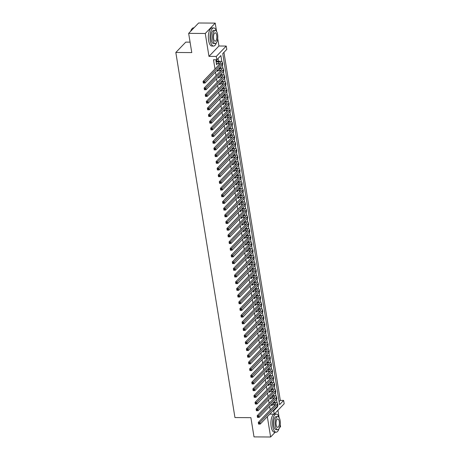 <?xml version="1.0" encoding="UTF-8"?>
<svg xmlns="http://www.w3.org/2000/svg" width="460" height="460" viewBox="0 0 460 460"><rect width="100%" height="100%" fill="white"/><g stroke="black" fill="none" stroke-linecap="round" stroke-linejoin="round"><path stroke-width="0.69" d="M279.116 401.66L280.312 400.418L283.636 400.441L284.176 403.782L274.223 414.149L273.677 410.803L277.714 406.605L277.61 405.967M279.559 427.697L280.577 426.633L280.249 424.603M279.116 417.594L277.932 410.285M190.078 42.147L185.777 42.113L175.823 52.48L234.951 417.559L250.895 417.663L254.012 436.891L270.624 437L275.235 432.193M175.823 52.48L191.768 52.589L188.657 33.367L198.611 23L215.222 23.109L205.263 33.476L208.972 56.379L216.28 56.43L226.239 46.063L226.78 49.404L222.743 53.607L279.599 404.645L283.636 400.441M208.972 56.379L218.931 46.011L217.706 38.468M216.574 31.458L215.222 23.109M218.931 46.011L226.239 46.063M280.312 400.418L223.939 52.359M188.657 33.367L205.263 33.476M271.607 404.409L271.82 405.743L272.418 404.576M270.52 397.722L270.739 399.056L271.337 397.894M269.439 391.034L269.658 392.368L270.25 391.207M268.358 384.353L268.571 385.681L269.169 384.52M267.272 377.666L267.49 379L268.088 377.832M266.19 370.978L266.409 372.312L267.001 371.145M265.109 364.291L265.322 365.625L265.92 364.458M264.023 357.604L264.241 358.938L264.839 357.771M262.942 350.917L263.154 352.251L263.752 351.089M261.861 344.235L262.073 345.563L262.671 344.402M260.774 337.548L260.992 338.882L261.59 337.715M259.693 330.861L259.906 332.195L260.504 331.027M258.612 324.173L258.825 325.507L259.423 324.34M257.525 317.486L257.744 318.82L258.342 317.653M256.444 310.799L256.657 312.133L257.255 310.971M255.363 304.112L255.576 305.446L256.174 304.284M254.276 297.43L254.495 298.759L255.093 297.597M253.195 290.743L253.408 292.077L254.006 290.91M252.114 284.056L252.327 285.39L252.925 284.222M251.028 277.368L251.246 278.702L251.844 277.535M249.947 270.681L250.159 272.015L250.757 270.848M248.866 263.994L249.078 265.328L249.677 264.166M247.779 257.312L247.997 258.641L248.595 257.479M246.698 250.625L246.911 251.959L247.509 250.792M245.611 243.938L245.83 245.272L246.428 244.105M244.53 237.251L244.749 238.585L245.347 237.417M243.449 230.564L243.662 231.897L244.26 230.73M242.362 223.876L242.581 225.21L243.179 224.049M241.281 217.189L241.5 218.523L242.098 217.361M240.2 210.507L240.413 211.836L241.011 210.674M239.114 203.82L239.332 205.154L239.93 203.987M238.033 197.133L238.251 198.467L238.849 197.3M236.952 190.446L237.164 191.78L237.762 190.612M235.865 183.758L236.083 185.092L236.681 183.925M234.784 177.071L235.002 178.405L235.6 177.244M233.703 170.384L233.916 171.718L234.514 170.556M232.616 163.702L232.835 165.036L233.433 163.869M231.535 157.015L231.754 158.349L232.352 157.182M230.454 150.328L230.667 151.662L231.265 150.495M229.367 143.641L229.586 144.975L230.184 143.807M228.286 136.953L228.505 138.287L229.103 137.126M227.205 130.266L227.418 131.6L228.016 130.439M226.119 123.585L226.337 124.913L226.935 123.751M225.038 116.897L225.256 118.231L225.848 117.064M223.957 110.21L224.169 111.544L224.767 110.377M222.87 103.523L223.088 104.857L223.686 103.69M221.789 96.836L222.007 98.17L222.6 97.002M220.708 90.148L220.921 91.482L221.519 90.321M219.621 83.461L219.84 84.795L220.438 83.634M218.54 76.78L218.759 78.114L219.351 76.946M217.459 70.093L217.672 71.426L218.27 70.259M221.864 61.743L220.863 55.568L216.827 59.771L213.503 59.748L214.992 68.96M215.504 72.122L216.079 75.647M216.591 78.809L217.16 82.334M217.672 85.497L218.241 89.021M218.753 92.184L219.328 95.709M219.84 98.865L220.409 102.396M220.921 105.553L221.49 109.077M222.002 112.24L222.577 115.765M223.088 118.927L223.658 122.452M224.169 125.614L224.739 129.139M225.25 132.302L225.825 135.826M226.337 138.989L226.906 142.514M227.418 145.671L227.987 149.195M228.499 152.358L229.074 155.882M229.586 159.045L230.155 162.57M230.667 165.732L231.236 169.257M231.748 172.419L232.323 175.944M232.835 179.107L233.404 182.631M233.916 185.788L234.485 189.319M234.997 192.475L235.572 196M236.083 199.163L236.653 202.687M237.164 205.85L237.734 209.375M238.245 212.537L238.82 216.062M239.332 219.224L239.901 222.749M240.413 225.912L240.982 229.436M241.5 232.593L242.069 236.118M242.581 239.28L243.15 242.805M243.662 245.968L244.231 249.492M244.749 252.655L245.318 256.18M245.83 259.342L246.399 262.867M246.911 266.029L247.486 269.554M247.997 272.711L248.567 276.241M249.078 279.398L249.648 282.923M250.159 286.085L250.734 289.61M251.246 292.773L251.815 296.297M252.327 299.46L252.896 302.985M253.408 306.147L253.983 309.672M254.495 312.834L255.064 316.359M255.576 319.516L256.145 323.041M256.657 326.203L257.232 329.728M257.744 332.891L258.313 336.415M258.825 339.578L259.394 343.103M259.906 346.265L260.481 349.79M260.992 352.952L261.562 356.477M262.073 359.634L262.643 363.164M263.154 366.321L263.729 369.846M264.241 373.008L264.81 376.533M265.322 379.695L265.892 383.22M266.403 386.383L266.978 389.907M267.49 393.07L268.059 396.595M268.571 399.757L269.14 403.282M269.652 406.439L270.227 409.963M274.263 405.766L274.074 404.593M273.177 399.079L272.987 397.906M272.096 392.391L271.906 391.218M271.015 385.704L270.825 384.531M269.928 379.017L269.738 377.844M268.847 372.33L268.657 371.157M267.766 365.648L267.576 364.475M266.679 358.961L266.489 357.788M265.598 352.274L265.408 351.101M264.517 345.586L264.327 344.413M263.43 338.899L263.241 337.726M262.349 332.212L262.16 331.039M261.268 325.525L261.079 324.352M260.182 318.843L259.992 317.67M259.101 312.156L258.911 310.983M258.02 305.469L257.83 304.296M256.933 298.781L256.743 297.608M255.852 292.094L255.662 290.921M254.771 285.407L254.575 284.234M253.684 278.726L253.494 277.552M252.603 272.038L252.413 270.865M251.522 265.351L251.327 264.178M250.435 258.664L250.246 257.491M249.355 251.976L249.165 250.803M248.268 245.289L248.078 244.116M247.187 238.602L246.997 237.429M246.106 231.92L245.916 230.748M245.019 225.233L244.829 224.06M243.938 218.546L243.748 217.373M242.857 211.859L242.667 210.686M241.77 205.171L241.58 203.998M240.689 198.484L240.499 197.311M239.608 191.803L239.418 190.63M238.521 185.115L238.332 183.942M237.44 178.428L237.251 177.255M236.359 171.741L236.17 170.568M235.273 165.054L235.083 163.881M234.192 158.367L234.002 157.193M233.111 151.679L232.921 150.506M232.024 144.998L231.834 143.825M230.943 138.31L230.753 137.137M229.862 131.623L229.672 130.45M228.775 124.936L228.585 123.763M227.694 118.249L227.505 117.076M226.613 111.561L226.423 110.388M225.526 104.88L225.337 103.707M224.445 98.193L224.256 97.02M223.364 91.505L223.175 90.332M222.278 84.818L222.088 83.645M221.197 78.131L221.007 76.958M220.116 71.444L219.926 70.271M219.029 64.757L218.839 63.583M218.454 61.209L218.023 58.523M216.804 61.197L216.614 60.024L215.941 60.726L216.591 64.739L217.189 63.572M267.329 416.674L270.624 437M269.784 414.121L274.223 414.149M272.97 410.803L273.677 410.803M216.827 59.771L216.28 56.43M277.092 402.747L276.529 399.28M276.011 396.06L275.448 392.593M274.925 389.378L274.361 385.905M273.844 382.691L273.28 379.224M272.757 376.004L272.199 372.537M271.676 369.317L271.112 365.849M270.595 362.629L270.031 359.162M269.508 355.942L268.95 352.475M268.427 349.261L267.864 345.788M267.346 342.573L266.783 339.106M266.26 335.886L265.702 332.419M265.178 329.199L264.615 325.732M264.097 322.512L263.534 319.044M263.011 315.824L262.453 312.357M261.93 309.137L261.366 305.67M260.849 302.456L260.285 298.983M259.762 295.768L259.204 292.301M258.681 289.081L258.117 285.614M257.6 282.394L257.036 278.927M256.513 275.707L255.955 272.239M255.432 269.019L254.869 265.552M254.351 262.338L253.788 258.865M253.264 255.651L252.707 252.183M252.183 248.963L251.62 245.496M251.102 242.276L250.539 238.809M250.016 235.589L249.458 232.122M248.935 228.902L248.371 225.434M247.854 222.214L247.29 218.747M246.767 215.533L246.209 212.06M245.686 208.846L245.122 205.378M244.605 202.158L244.041 198.691M243.518 195.471L242.96 192.004M242.437 188.784L241.874 185.317M241.356 182.097L240.793 178.63M240.269 175.415L239.712 171.942M239.189 168.728L238.625 165.255M238.107 162.041L237.544 158.573M237.021 155.353L236.463 151.886M235.94 148.666L235.376 145.199M234.859 141.979L234.295 138.512M233.772 135.292L233.214 131.824M232.691 128.61L232.127 125.137M231.61 121.923L231.046 118.456M230.523 115.236L229.965 111.768M229.442 108.548L228.879 105.081M228.361 101.861L227.798 98.394M227.274 95.174L226.717 91.707M226.193 88.492L225.63 85.02M225.112 81.805L224.549 78.332M224.026 75.118L223.462 71.651M222.945 68.431L222.381 64.963M277.006 406.6L277.714 406.605M216.476 64.032L217.264 64.038M217.557 70.719L218.345 70.725M218.644 77.406L219.431 77.412M219.725 84.094L220.512 84.099M220.806 90.775L221.593 90.781M221.892 97.462L222.68 97.468M222.973 104.15L223.761 104.155M224.054 110.837L224.842 110.843M225.141 117.524L225.929 117.53M226.222 124.212L227.01 124.217M227.303 130.899L228.091 130.899M228.39 137.58L229.178 137.586M229.471 144.267L230.259 144.273M230.552 150.955L231.34 150.96M231.639 157.642L232.427 157.648M232.72 164.329L233.507 164.335M233.801 171.017L234.588 171.022M234.887 177.698L235.675 177.704M235.968 184.385L236.756 184.391M237.049 191.072L237.837 191.078M238.136 197.76L238.924 197.765M239.217 204.447L240.005 204.453M240.298 211.134L241.086 211.14M241.385 217.821L242.173 217.821M242.466 224.503L243.254 224.509M243.547 231.19L244.335 231.196M244.634 237.877L245.421 237.883M245.715 244.565L246.502 244.57M246.802 251.252L247.583 251.258M247.882 257.939L248.67 257.945M248.963 264.621L249.751 264.627M250.05 271.308L250.832 271.314M251.131 277.995L251.919 278.001M252.212 284.683L253 284.688M253.299 291.37L254.081 291.375M254.38 298.057L255.168 298.063M255.461 304.744L256.249 304.744M256.548 311.426L257.33 311.431M257.629 318.113L258.416 318.119M258.71 324.8L259.498 324.806M259.796 331.487L260.578 331.493M260.877 338.175L261.665 338.18M261.958 344.862L262.746 344.868M263.045 351.543L263.827 351.549M264.126 358.231L264.914 358.236M265.207 364.918L265.995 364.924M266.294 371.605L267.082 371.611M267.375 378.292L268.163 378.298M268.456 384.98L269.244 384.985M269.543 391.667L270.33 391.667M270.624 398.348L271.411 398.354M271.705 405.036L272.492 405.041M216.401 63.566L218.695 63.583A3.622 1.294 170.8 0 1 220.012 63.733M216.131 61.899L218.419 61.91A3.622 1.294 170.8 0 1 220.656 62.732A3.622 1.294 170.8 0 1 220.397 63.336L203.055 81.391L204.717 81.403L222.059 63.348A5.439 1.938 -9.2 0 0 222.444 62.445A5.439 1.938 -9.2 0 0 219.092 61.209L216.033 61.295M203.947 82.265L204.717 81.403L204.987 83.076L203.326 83.064L203.055 81.391L203.395 82.926L204.056 82.932L203.947 82.265L203.285 82.259M204.056 82.932L204.987 83.076L222.329 65.015A5.439 1.938 -9.2 0 0 222.715 64.112L222.444 62.445M190.67 31.263A8.844 3.536 -89.6 0 1 191.889 28.894A8.844 3.536 -89.6 0 1 191.969 28.802M193.993 27.807L193.643 27.801A9.062 3.628 90.4 0 0 192.05 28.704A9.062 3.628 90.4 0 0 190.808 31.125M216.516 31.372A9.062 3.628 90.4 0 0 213.704 27.939A9.062 3.628 90.4 0 0 210.283 40.503A9.062 3.628 90.4 0 0 213.584 46.063A9.062 3.628 90.4 0 0 216.441 42.665M213.704 27.939L212.043 27.928A9.062 3.628 90.4 0 0 208.621 40.491A9.062 3.628 90.4 0 0 211.922 46.052L213.584 46.063M215.13 43.533L213.601 43.527A6.526 2.61 -89.6 0 1 211.22 39.52A6.526 2.61 -89.6 0 1 213.687 30.475L215.217 30.486A6.526 2.61 90.4 0 0 212.75 39.531A6.526 2.61 90.4 0 0 215.13 43.533A6.526 2.61 90.4 0 0 217.597 34.488A6.526 2.61 90.4 0 0 215.217 30.486M213.612 38.634A4.203 1.685 90.4 0 0 215.142 41.216A4.203 1.685 90.4 0 0 216.735 35.385A4.203 1.685 90.4 0 0 215.199 32.804A4.203 1.685 90.4 0 0 213.612 38.634M279.059 417.507A9.062 3.628 90.4 0 0 276.247 414.075A9.062 3.628 90.4 0 0 272.82 426.638A9.062 3.628 90.4 0 0 276.127 432.199A9.062 3.628 90.4 0 0 278.984 428.806M276.247 414.075L274.585 414.063A9.062 3.628 90.4 0 0 274.269 414.098M274.085 414.149A9.062 3.628 90.4 0 0 271.158 426.627A9.062 3.628 90.4 0 0 274.465 432.187L276.127 432.199M277.667 429.674L276.144 429.663A6.526 2.61 -89.6 0 1 273.763 425.661A6.526 2.61 -89.6 0 1 276.23 416.616L277.76 416.622A6.526 2.61 90.4 0 0 275.293 425.672A6.526 2.61 90.4 0 0 277.667 429.674A6.526 2.61 90.4 0 0 280.134 420.63A6.526 2.61 90.4 0 0 277.76 416.622M276.155 424.775A4.203 1.685 90.4 0 0 277.685 427.351A4.203 1.685 90.4 0 0 279.272 421.521A4.203 1.685 90.4 0 0 277.742 418.945A4.203 1.685 90.4 0 0 276.155 424.775M217.482 70.254L219.776 70.271A3.622 1.294 170.8 0 1 221.099 70.42M218.897 68.592L219.506 68.597A3.622 1.294 170.8 0 1 221.737 69.42A3.622 1.294 170.8 0 1 221.484 70.023L204.136 88.078L205.798 88.09L223.14 70.035A5.439 1.938 -9.2 0 0 223.525 69.132A5.439 1.938 -9.2 0 0 220.179 67.896L219.57 67.896M205.033 88.952L205.798 88.09L206.068 89.757L204.407 89.752L204.136 88.078L204.476 89.614L205.143 89.62L205.033 88.952L204.367 88.947M205.143 89.62L206.068 89.757L223.416 71.703A5.439 1.938 -9.2 0 0 223.796 70.8L223.525 69.132M218.569 76.941L220.857 76.958A3.622 1.294 170.8 0 1 222.18 77.107M219.978 75.279L220.587 75.285A3.622 1.294 170.8 0 1 222.818 76.107A3.622 1.294 170.8 0 1 222.565 76.705L205.223 94.766L206.885 94.777L224.227 76.716A5.439 1.938 -9.2 0 0 224.612 75.814A5.439 1.938 -9.2 0 0 221.26 74.583L220.65 74.577M206.114 95.64L206.885 94.777L207.155 96.445L205.493 96.433L205.223 94.766L205.557 96.301L206.224 96.307L206.114 95.64L205.453 95.634M206.224 96.307L207.155 96.445L224.497 78.39A5.439 1.938 -9.2 0 0 224.882 77.487L224.612 75.814M219.65 83.628L221.944 83.645A3.622 1.294 170.8 0 1 223.261 83.795M221.059 81.966L221.668 81.972A3.622 1.294 170.8 0 1 223.905 82.794A3.622 1.294 170.8 0 1 223.646 83.392L206.304 101.447L207.966 101.459L225.308 83.404A5.439 1.938 -9.2 0 0 225.693 82.501A5.439 1.938 -9.2 0 0 222.341 81.27L221.731 81.265M207.195 102.321L207.966 101.459L208.236 103.132L206.574 103.12L206.304 101.447L206.643 102.988L207.305 102.994L207.195 102.321L206.534 102.321M207.305 102.994L208.236 103.132L225.578 85.077A5.439 1.938 -9.2 0 0 225.963 84.174L225.693 82.501M220.731 90.315L223.025 90.327A3.622 1.294 170.8 0 1 224.348 90.482M222.145 88.653L222.755 88.659A3.622 1.294 170.8 0 1 224.986 89.481A3.622 1.294 170.8 0 1 224.733 90.079L207.385 108.134L209.047 108.146L226.389 90.091A5.439 1.938 -9.2 0 0 226.774 89.188A5.439 1.938 -9.2 0 0 223.428 87.958L222.818 87.952M208.282 109.008L209.047 108.146L209.317 109.819L207.655 109.808L207.385 108.134L207.724 109.675L208.391 109.681L208.282 109.008L207.615 109.003M208.391 109.681L209.317 109.819L226.665 91.764A5.439 1.938 -9.2 0 0 227.044 90.861L226.774 89.188M221.818 97.002L224.106 97.014A3.622 1.294 170.8 0 1 225.429 97.169M223.226 95.341L223.836 95.346A3.622 1.294 170.8 0 1 226.067 96.163A3.622 1.294 170.8 0 1 225.814 96.767L208.472 114.822L210.134 114.833L227.476 96.778A5.439 1.938 -9.2 0 0 227.861 95.876A5.439 1.938 -9.2 0 0 224.509 94.645L223.899 94.639M209.363 115.696L210.134 114.833L210.404 116.506L208.742 116.495L208.472 114.822L208.805 116.363L209.472 116.363L209.363 115.696L208.702 115.69M209.472 116.363L210.404 116.506L227.746 98.451A5.439 1.938 -9.2 0 0 228.131 97.549L227.861 95.876M222.899 103.684L225.193 103.701A3.622 1.294 170.8 0 1 226.51 103.856M224.308 102.028L224.923 102.028A3.622 1.294 170.8 0 1 227.154 102.85A3.622 1.294 170.8 0 1 226.895 103.454L209.553 121.509L211.215 121.52L228.557 103.465A5.439 1.938 -9.2 0 0 228.942 102.563A5.439 1.938 -9.2 0 0 225.595 101.332L224.98 101.326M210.45 122.383L211.215 121.52L211.485 123.194L209.823 123.182L209.553 121.509L209.892 123.044L210.553 123.05L210.45 122.383L209.783 122.377M210.553 123.05L211.485 123.194L228.827 105.139A5.439 1.938 -9.2 0 0 229.212 104.236L228.942 102.563M223.98 110.371L226.274 110.388A3.622 1.294 170.8 0 1 227.596 110.538M225.394 108.715L226.004 108.715A3.622 1.294 170.8 0 1 228.235 109.537A3.622 1.294 170.8 0 1 227.982 110.141L210.634 128.196L212.296 128.208L229.638 110.153A5.439 1.938 -9.2 0 0 230.023 109.25A5.439 1.938 -9.2 0 0 226.677 108.014L226.067 108.014M211.531 129.07L212.296 128.208L212.566 129.881L210.904 129.869L210.634 128.196L210.973 129.731L211.64 129.737L211.531 129.07L210.864 129.064M211.64 129.737L212.566 129.881L229.914 111.82A5.439 1.938 -9.2 0 0 230.293 110.917L230.023 109.25M225.066 117.058L227.355 117.076A3.622 1.294 170.8 0 1 228.677 117.225M226.475 115.397L227.085 115.402A3.622 1.294 170.8 0 1 229.316 116.225A3.622 1.294 170.8 0 1 229.063 116.828L211.721 134.883L213.382 134.895L230.724 116.84A5.439 1.938 -9.2 0 0 231.11 115.931A5.439 1.938 -9.2 0 0 227.757 114.701L227.148 114.701M212.612 135.757L213.382 134.895L213.653 136.562L211.991 136.551L211.721 134.883L212.054 136.419L212.721 136.424L212.612 135.757L211.951 135.752M212.721 136.424L213.653 136.562L230.995 118.507A5.439 1.938 -9.2 0 0 231.38 117.605L231.11 115.931M226.147 123.746L228.442 123.763A3.622 1.294 170.8 0 1 229.758 123.912M227.556 122.084L228.171 122.09A3.622 1.294 170.8 0 1 230.402 122.912A3.622 1.294 170.8 0 1 230.144 123.51L212.802 141.571L214.463 141.582L231.805 123.521A5.439 1.938 -9.2 0 0 232.191 122.619A5.439 1.938 -9.2 0 0 228.844 121.388L228.229 121.382M213.699 142.439L214.463 141.582L214.734 143.25L213.072 143.238L212.802 141.571L213.141 143.106L213.802 143.112L213.699 142.439L213.032 142.439M213.802 143.112L214.734 143.25L232.076 125.195A5.439 1.938 -9.2 0 0 232.461 124.292L232.191 122.619M227.228 130.433L229.523 130.445A3.622 1.294 170.8 0 1 230.845 130.6M228.643 128.771L229.252 128.777A3.622 1.294 170.8 0 1 231.483 129.599A3.622 1.294 170.8 0 1 231.23 130.197L213.883 148.252L215.544 148.264L232.886 130.209A5.439 1.938 -9.2 0 0 233.272 129.306A5.439 1.938 -9.2 0 0 229.925 128.076L229.316 128.07M214.78 149.126L215.544 148.264L215.815 149.937L214.153 149.925L213.883 148.252L214.222 149.793L214.889 149.799L214.78 149.126L214.113 149.126M214.889 149.799L215.815 149.937L233.162 131.882A5.439 1.938 -9.2 0 0 233.542 130.979L233.272 129.306M228.315 137.12L230.604 137.132A3.622 1.294 170.8 0 1 231.926 137.287M229.724 135.458L230.333 135.464A3.622 1.294 170.8 0 1 232.57 136.281A3.622 1.294 170.8 0 1 232.311 136.885L214.969 154.939L216.631 154.951L233.973 136.896A5.439 1.938 -9.2 0 0 234.358 135.993A5.439 1.938 -9.2 0 0 231.006 134.763L230.397 134.757M215.861 155.814L216.631 154.951L216.901 156.624L215.24 156.613L214.969 154.939L215.303 156.48L215.97 156.48L215.861 155.814L215.199 155.808M215.97 156.48L216.901 156.624L234.243 138.569A5.439 1.938 -9.2 0 0 234.629 137.666L234.358 135.993M229.396 143.802L231.69 143.819A3.622 1.294 170.8 0 1 233.007 143.974M230.805 142.146L231.42 142.146A3.622 1.294 170.8 0 1 233.651 142.968A3.622 1.294 170.8 0 1 233.392 143.572L216.05 161.627L217.712 161.638L235.054 143.583A5.439 1.938 -9.2 0 0 235.439 142.68A5.439 1.938 -9.2 0 0 232.093 141.45L231.478 141.444M216.947 162.501L217.712 161.638L217.982 163.311L216.321 163.3L216.05 161.627L216.39 163.168L217.051 163.168L216.947 162.501L216.28 162.495M217.051 163.168L217.982 163.311L235.324 145.256A5.439 1.938 -9.2 0 0 235.71 144.354L235.439 142.68M230.477 150.489L232.771 150.506A3.622 1.294 170.8 0 1 234.094 150.656M231.892 148.833L232.501 148.833A3.622 1.294 170.8 0 1 234.732 149.655A3.622 1.294 170.8 0 1 234.479 150.259L217.131 168.314L218.793 168.326L236.141 150.27A5.439 1.938 -9.2 0 0 236.52 149.368A5.439 1.938 -9.2 0 0 233.174 148.131L232.564 148.131M218.028 169.188L218.793 168.326L219.064 169.999L217.402 169.987L217.131 168.314L217.471 169.849L218.138 169.855L218.028 169.188L217.361 169.182M218.138 169.855L219.064 169.999L236.411 151.938A5.439 1.938 -9.2 0 0 236.791 151.035L236.52 149.368M231.564 157.176L233.852 157.193A3.622 1.294 170.8 0 1 235.175 157.343M232.973 155.514L233.582 155.52A3.622 1.294 170.8 0 1 235.819 156.342A3.622 1.294 170.8 0 1 235.56 156.946L218.218 175.001L219.88 175.013L237.222 156.958A5.439 1.938 -9.2 0 0 237.607 156.055A5.439 1.938 -9.2 0 0 234.255 154.819L233.645 154.819M219.109 175.875L219.88 175.013L220.15 176.68L218.488 176.674L218.218 175.001L218.558 176.536L219.219 176.542L219.109 175.875L218.448 175.869M219.219 176.542L220.15 176.68L237.492 158.625A5.439 1.938 -9.2 0 0 237.877 157.722L237.607 156.055M232.645 163.863L234.939 163.881A3.622 1.294 170.8 0 1 236.256 164.03M234.059 162.202L234.669 162.208A3.622 1.294 170.8 0 1 236.9 163.03A3.622 1.294 170.8 0 1 236.641 163.633L219.299 181.689L220.961 181.7L238.303 163.639A5.439 1.938 -9.2 0 0 238.688 162.736A5.439 1.938 -9.2 0 0 235.342 161.506L234.732 161.5M220.196 182.562L220.961 181.7L221.231 183.367L219.57 183.356L219.299 181.689L219.638 183.224L220.3 183.23L220.196 182.562L219.529 182.557M220.3 183.23L221.231 183.367L238.573 165.312A5.439 1.938 -9.2 0 0 238.958 164.41L238.688 162.736M233.726 170.551L236.02 170.568A3.622 1.294 170.8 0 1 237.343 170.717M235.14 168.889L235.75 168.895A3.622 1.294 170.8 0 1 237.981 169.717A3.622 1.294 170.8 0 1 237.728 170.315L220.38 188.37L222.042 188.381L239.39 170.327A5.439 1.938 -9.2 0 0 239.769 169.424A5.439 1.938 -9.2 0 0 236.423 168.193L235.813 168.188M221.277 189.244L222.042 188.381L222.312 190.055L220.65 190.043L220.38 188.37L220.719 189.911L221.386 189.917L221.277 189.244L220.61 189.244M221.386 189.917L222.312 190.055L239.66 172A5.439 1.938 -9.2 0 0 240.039 171.097L239.769 169.424M234.813 177.238L237.101 177.249A3.622 1.294 170.8 0 1 238.424 177.405M236.221 175.576L236.831 175.582A3.622 1.294 170.8 0 1 239.068 176.404A3.622 1.294 170.8 0 1 238.809 177.002L221.467 195.057L223.129 195.069L240.471 177.014A5.439 1.938 -9.2 0 0 240.856 176.111A5.439 1.938 -9.2 0 0 237.504 174.88L236.894 174.875M222.358 195.931L223.129 195.069L223.399 196.742L221.737 196.73L221.467 195.057L221.806 196.598L222.467 196.604L222.358 195.931L221.697 195.925M222.467 196.604L223.399 196.742L240.741 178.687A5.439 1.938 -9.2 0 0 241.126 177.784L240.856 176.111M235.894 183.925L238.188 183.937A3.622 1.294 170.8 0 1 239.505 184.092M237.308 182.263L237.918 182.269A3.622 1.294 170.8 0 1 240.149 183.086A3.622 1.294 170.8 0 1 239.89 183.689L222.548 201.744L224.21 201.756L241.552 183.701A5.439 1.938 -9.2 0 0 241.937 182.798A5.439 1.938 -9.2 0 0 238.59 181.568L237.981 181.562M223.445 202.618L224.21 201.756L224.48 203.429L222.818 203.418L222.548 201.744L222.887 203.285L223.548 203.285L223.445 202.618L222.778 202.613M223.548 203.285L224.48 203.429L241.822 185.374A5.439 1.938 -9.2 0 0 242.207 184.471L241.937 182.798M236.975 190.607L239.269 190.624A3.622 1.294 170.8 0 1 240.591 190.779M238.389 188.951L238.999 188.951A3.622 1.294 170.8 0 1 241.23 189.773A3.622 1.294 170.8 0 1 240.977 190.377L223.629 208.432L225.291 208.443L242.638 190.388A5.439 1.938 -9.2 0 0 243.018 189.486A5.439 1.938 -9.2 0 0 239.671 188.255L239.062 188.249M224.526 209.306L225.291 208.443L225.561 210.117L223.905 210.105L223.629 208.432L223.968 209.967L224.635 209.973L224.526 209.306L223.859 209.3M224.635 209.973L225.561 210.117L242.909 192.061A5.439 1.938 -9.2 0 0 243.288 191.159L243.018 189.486M238.061 197.294L240.35 197.311A3.622 1.294 170.8 0 1 241.672 197.461M239.47 195.638L240.08 195.638A3.622 1.294 170.8 0 1 242.316 196.46A3.622 1.294 170.8 0 1 242.058 197.064L224.716 215.119L226.377 215.13L243.719 197.075A5.439 1.938 -9.2 0 0 244.105 196.173A5.439 1.938 -9.2 0 0 240.752 194.936L240.143 194.936M225.607 215.993L226.377 215.13L226.648 216.804L224.986 216.792L224.716 215.119L225.055 216.654L225.716 216.66L225.607 215.993L224.946 215.987M225.716 216.66L226.648 216.804L243.99 198.743A5.439 1.938 -9.2 0 0 244.375 197.84L244.105 196.173M239.142 203.981L241.437 203.998A3.622 1.294 170.8 0 1 242.753 204.148M240.557 202.32L241.166 202.325A3.622 1.294 170.8 0 1 243.397 203.147A3.622 1.294 170.8 0 1 243.139 203.751L225.797 221.806L227.458 221.818L244.8 203.763A5.439 1.938 -9.2 0 0 245.186 202.854A5.439 1.938 -9.2 0 0 241.839 201.624L241.23 201.624M226.694 222.68L227.458 221.818L227.729 223.485L226.067 223.474L225.797 221.806L226.136 223.341L226.797 223.347L226.694 222.68L226.027 222.674M226.797 223.347L227.729 223.485L245.071 205.43A5.439 1.938 -9.2 0 0 245.456 204.527L245.186 202.854M240.223 210.668L242.518 210.686A3.622 1.294 170.8 0 1 243.84 210.835M241.638 209.007L242.247 209.012A3.622 1.294 170.8 0 1 244.478 209.835A3.622 1.294 170.8 0 1 244.225 210.433L226.878 228.493L228.539 228.505L245.887 210.444A5.439 1.938 -9.2 0 0 246.267 209.541A5.439 1.938 -9.2 0 0 242.92 208.311L242.311 208.305M227.775 229.362L228.539 228.505L228.81 230.172L227.154 230.161L226.878 228.493L227.217 230.029L227.884 230.034L227.775 229.362L227.108 229.362M227.884 230.034L228.81 230.172L246.157 212.117A5.439 1.938 -9.2 0 0 246.537 211.215L246.267 209.541M241.31 217.356L243.599 217.367A3.622 1.294 170.8 0 1 244.921 217.522M242.719 215.694L243.328 215.7A3.622 1.294 170.8 0 1 245.565 216.522A3.622 1.294 170.8 0 1 245.306 217.12L227.964 235.175L229.626 235.186L246.968 217.131A5.439 1.938 -9.2 0 0 247.353 216.229A5.439 1.938 -9.2 0 0 244.001 214.998L243.392 214.992M228.856 236.049L229.626 235.186L229.896 236.86L228.235 236.848L227.964 235.175L228.304 236.716L228.965 236.722L228.856 236.049L228.194 236.049M228.965 236.722L229.896 236.86L247.238 218.805A5.439 1.938 -9.2 0 0 247.624 217.902L247.353 216.229M242.391 224.043L244.685 224.054A3.622 1.294 170.8 0 1 246.002 224.21M243.806 222.381L244.415 222.387A3.622 1.294 170.8 0 1 246.646 223.203A3.622 1.294 170.8 0 1 246.387 223.807L229.045 241.862L230.707 241.874L248.049 223.819A5.439 1.938 -9.2 0 0 248.434 222.916A5.439 1.938 -9.2 0 0 245.088 221.685L244.478 221.68M229.942 242.736L230.707 241.874L230.977 243.547L229.316 243.535L229.045 241.862L229.385 243.403L230.046 243.403L229.942 242.736L229.275 242.73M230.046 243.403L230.977 243.547L248.319 225.492A5.439 1.938 -9.2 0 0 248.705 224.589L248.434 222.916M243.472 230.724L245.766 230.742A3.622 1.294 170.8 0 1 247.089 230.897M244.887 229.068L245.496 229.068A3.622 1.294 170.8 0 1 247.727 229.891A3.622 1.294 170.8 0 1 247.474 230.494L230.126 248.549L231.788 248.561L249.136 230.506A5.439 1.938 -9.2 0 0 249.515 229.603A5.439 1.938 -9.2 0 0 246.169 228.373L245.559 228.367M231.023 249.423L231.788 248.561L232.058 250.234L230.402 250.223L230.126 248.549L230.466 250.09L231.133 250.09L231.023 249.423L230.356 249.418M231.133 250.09L232.058 250.234L249.406 232.179A5.439 1.938 -9.2 0 0 249.786 231.276L249.515 229.603M244.559 237.412L246.847 237.429A3.622 1.294 170.8 0 1 248.17 237.578M245.968 235.756L246.577 235.756A3.622 1.294 170.8 0 1 248.814 236.578A3.622 1.294 170.8 0 1 248.555 237.182L231.213 255.237L232.875 255.248L250.217 237.193A5.439 1.938 -9.2 0 0 250.602 236.29A5.439 1.938 -9.2 0 0 247.25 235.054L246.64 235.054M232.105 256.111L232.875 255.248L233.145 256.921L231.483 256.91L231.213 255.237L231.552 256.772L232.214 256.778L232.105 256.111L231.443 256.105M232.214 256.778L233.145 256.921L250.487 238.861A5.439 1.938 -9.2 0 0 250.872 237.958L250.602 236.29M245.64 244.099L247.934 244.116A3.622 1.294 170.8 0 1 249.257 244.266M247.054 242.437L247.664 242.443A3.622 1.294 170.8 0 1 249.895 243.265A3.622 1.294 170.8 0 1 249.636 243.869L232.294 261.924L233.956 261.935L251.298 243.88A5.439 1.938 -9.2 0 0 251.683 242.978A5.439 1.938 -9.2 0 0 248.337 241.742L247.727 241.742M233.191 262.798L233.956 261.935L234.226 263.603L232.564 263.597L232.294 261.924L232.633 263.459L233.295 263.465L233.191 262.798L232.524 262.792M233.295 263.465L234.226 263.603L251.568 245.548A5.439 1.938 -9.2 0 0 251.953 244.645L251.683 242.978M246.721 250.786L249.015 250.803A3.622 1.294 170.8 0 1 250.338 250.953M248.135 249.124L248.745 249.13A3.622 1.294 170.8 0 1 250.976 249.952A3.622 1.294 170.8 0 1 250.723 250.556L233.375 268.611L235.037 268.623L252.385 250.562A5.439 1.938 -9.2 0 0 252.764 249.659A5.439 1.938 -9.2 0 0 249.418 248.429L248.808 248.423M234.272 269.485L235.037 268.623L235.307 270.29L233.651 270.279L233.375 268.611L233.714 270.147L234.381 270.152L234.272 269.485L233.605 269.479M234.381 270.152L235.307 270.29L252.655 252.235A5.439 1.938 -9.2 0 0 253.04 251.332L252.764 249.659M247.808 257.473L250.096 257.491A3.622 1.294 170.8 0 1 251.419 257.64M249.216 255.812L249.826 255.817A3.622 1.294 170.8 0 1 252.063 256.64A3.622 1.294 170.8 0 1 251.804 257.238L234.462 275.298L236.124 275.304L253.466 257.249A5.439 1.938 -9.2 0 0 253.851 256.346A5.439 1.938 -9.2 0 0 250.499 255.116L249.889 255.11M235.353 276.167L236.124 275.304L236.394 276.977L234.732 276.966L234.462 275.298L234.801 276.834L235.462 276.839L235.353 276.167L234.692 276.167M235.462 276.839L236.394 276.977L253.736 258.923A5.439 1.938 -9.2 0 0 254.121 258.02L253.851 256.346M248.889 264.161L251.183 264.172A3.622 1.294 170.8 0 1 252.505 264.327M250.303 262.499L250.913 262.505A3.622 1.294 170.8 0 1 253.144 263.327A3.622 1.294 170.8 0 1 252.885 263.925L235.543 281.98L237.205 281.991L254.547 263.936A5.439 1.938 -9.2 0 0 254.932 263.034A5.439 1.938 -9.2 0 0 251.585 261.803L250.976 261.798M236.44 282.854L237.205 281.991L237.475 283.665L235.813 283.653L235.543 281.98L235.882 283.521L236.543 283.527L236.44 282.854L235.773 282.848M236.543 283.527L237.475 283.665L254.817 265.61A5.439 1.938 -9.2 0 0 255.202 264.707L254.932 263.034M249.97 270.848L252.264 270.859A3.622 1.294 170.8 0 1 253.586 271.015M251.384 269.186L251.994 269.192A3.622 1.294 170.8 0 1 254.225 270.008A3.622 1.294 170.8 0 1 253.972 270.612L236.63 288.667L238.286 288.679L255.633 270.624A5.439 1.938 -9.2 0 0 256.013 269.721A5.439 1.938 -9.2 0 0 252.666 268.49L252.057 268.485M237.521 289.541L238.286 288.679L238.556 290.352L236.9 290.34L236.63 288.667L236.963 290.208L237.63 290.208L237.521 289.541L236.854 289.536M237.63 290.208L238.556 290.352L255.904 272.297A5.439 1.938 -9.2 0 0 256.289 271.394L256.013 269.721M251.056 277.529L253.345 277.547A3.622 1.294 170.8 0 1 254.667 277.702M252.465 275.873L253.075 275.873A3.622 1.294 170.8 0 1 255.311 276.696A3.622 1.294 170.8 0 1 255.053 277.299L237.711 295.354L239.372 295.366L256.714 277.311A5.439 1.938 -9.2 0 0 257.1 276.408A5.439 1.938 -9.2 0 0 253.747 275.178L253.138 275.172M238.602 296.228L239.372 295.366L239.643 297.039L237.981 297.028L237.711 295.354L238.05 296.89L238.711 296.895L238.602 296.228L237.941 296.223M238.711 296.895L239.643 297.039L256.985 278.984A5.439 1.938 -9.2 0 0 257.37 278.082L257.1 276.408M252.137 284.217L254.432 284.234A3.622 1.294 170.8 0 1 255.754 284.383M253.552 282.561L254.161 282.561A3.622 1.294 170.8 0 1 256.392 283.383A3.622 1.294 170.8 0 1 256.134 283.987L238.792 302.042L240.453 302.053L257.795 283.998A5.439 1.938 -9.2 0 0 258.181 283.095A5.439 1.938 -9.2 0 0 254.834 281.859L254.225 281.859M239.689 302.916L240.453 302.053L240.724 303.726L239.062 303.715L238.792 302.042L239.131 303.577L239.798 303.583L239.689 302.916L239.022 302.91M239.798 303.583L240.724 303.726L258.066 285.666A5.439 1.938 -9.2 0 0 258.451 284.763L258.181 283.095M253.218 290.904L255.513 290.921A3.622 1.294 170.8 0 1 256.835 291.071M254.633 289.242L255.242 289.248A3.622 1.294 170.8 0 1 257.473 290.07A3.622 1.294 170.8 0 1 257.22 290.674L239.878 308.729L241.534 308.74L258.882 290.685A5.439 1.938 -9.2 0 0 259.262 289.783A5.439 1.938 -9.2 0 0 255.915 288.546L255.306 288.546M240.77 309.603L241.534 308.74L241.805 310.408L240.149 310.397L239.878 308.729L240.212 310.264L240.879 310.27L240.77 309.603L240.103 309.597M240.879 310.27L241.805 310.408L259.152 292.353A5.439 1.938 -9.2 0 0 259.538 291.45L259.262 289.783M254.305 297.591L256.594 297.608A3.622 1.294 170.8 0 1 257.916 297.758M255.714 295.929L256.323 295.935A3.622 1.294 170.8 0 1 258.56 296.757A3.622 1.294 170.8 0 1 258.301 297.355L240.959 315.416L242.621 315.428L259.963 297.367A5.439 1.938 -9.2 0 0 260.348 296.464A5.439 1.938 -9.2 0 0 256.996 295.234L256.387 295.228M241.851 316.284L242.621 315.428L242.891 317.095L241.23 317.084L240.959 315.416L241.299 316.952L241.96 316.957L241.851 316.284L241.189 316.284M241.96 316.957L242.891 317.095L260.233 299.04A5.439 1.938 -9.2 0 0 260.619 298.137L260.348 296.464M255.386 304.278L257.68 304.29A3.622 1.294 170.8 0 1 259.003 304.445M256.801 302.617L257.41 302.622A3.622 1.294 170.8 0 1 259.641 303.445A3.622 1.294 170.8 0 1 259.382 304.043L242.04 322.098L243.702 322.109L261.044 304.054A5.439 1.938 -9.2 0 0 261.43 303.151A5.439 1.938 -9.2 0 0 258.083 301.921L257.473 301.915M242.937 322.972L243.702 322.109L243.972 323.782L242.311 323.771L242.04 322.098L242.38 323.639L243.047 323.644L242.937 322.972L242.27 322.972M243.047 323.644L243.972 323.782L261.314 305.728A5.439 1.938 -9.2 0 0 261.7 304.825L261.43 303.151M256.467 310.966L258.761 310.977A3.622 1.294 170.8 0 1 260.084 311.132M257.882 309.304L258.491 309.31A3.622 1.294 170.8 0 1 260.722 310.126A3.622 1.294 170.8 0 1 260.469 310.73L243.127 328.785L244.783 328.796L262.131 310.741A5.439 1.938 -9.2 0 0 262.51 309.839A5.439 1.938 -9.2 0 0 259.164 308.608L258.555 308.603M244.018 329.659L244.783 328.796L245.059 330.47L243.397 330.458L243.127 328.785L243.461 330.326L244.128 330.326L244.018 329.659L243.351 329.653M244.128 330.326L245.059 330.47L262.401 312.415A5.439 1.938 -9.2 0 0 262.786 311.512L262.51 309.839M257.554 317.647L259.842 317.664A3.622 1.294 170.8 0 1 261.165 317.82M258.963 315.991L259.572 315.991A3.622 1.294 170.8 0 1 261.809 316.813A3.622 1.294 170.8 0 1 261.55 317.417L244.208 335.472L245.87 335.484L263.212 317.429A5.439 1.938 -9.2 0 0 263.597 316.526A5.439 1.938 -9.2 0 0 260.245 315.296L259.635 315.29M245.099 336.346L245.87 335.484L246.14 337.157L244.478 337.145L244.208 335.472L244.547 337.013L245.209 337.013L245.099 336.346L244.438 336.341M245.209 337.013L246.14 337.157L263.482 319.102A5.439 1.938 -9.2 0 0 263.867 318.199L263.597 316.526M258.635 324.334L260.929 324.352A3.622 1.294 170.8 0 1 262.252 324.501M260.049 322.678L260.659 322.678A3.622 1.294 170.8 0 1 262.89 323.501A3.622 1.294 170.8 0 1 262.631 324.104L245.289 342.159L246.951 342.171L264.293 324.116A5.439 1.938 -9.2 0 0 264.678 323.213A5.439 1.938 -9.2 0 0 261.332 321.983L260.722 321.977M246.186 343.034L246.951 342.171L247.221 343.844L245.559 343.833L245.289 342.159L245.628 343.695L246.295 343.7L246.186 343.034L245.519 343.028M246.295 343.7L247.221 343.844L264.563 325.784A5.439 1.938 -9.2 0 0 264.948 324.881L264.678 323.213M259.722 331.022L262.01 331.039A3.622 1.294 170.8 0 1 263.333 331.188M261.13 329.36L261.74 329.366A3.622 1.294 170.8 0 1 263.971 330.188A3.622 1.294 170.8 0 1 263.718 330.792L246.376 348.847L248.032 348.858L265.38 330.803A5.439 1.938 -9.2 0 0 265.765 329.9A5.439 1.938 -9.2 0 0 262.413 328.664L261.803 328.664M247.267 349.721L248.032 348.858L248.308 350.526L246.646 350.52L246.376 348.847L246.709 350.382L247.376 350.388L247.267 349.721L246.606 349.715M247.376 350.388L248.308 350.526L265.65 332.471A5.439 1.938 -9.2 0 0 266.035 331.568L265.765 329.9M260.803 337.709L263.091 337.726A3.622 1.294 170.8 0 1 264.414 337.876M262.211 336.047L262.821 336.053A3.622 1.294 170.8 0 1 265.058 336.875A3.622 1.294 170.8 0 1 264.799 337.479L247.457 355.534L249.119 355.546L266.461 337.485A5.439 1.938 -9.2 0 0 266.846 336.582A5.439 1.938 -9.2 0 0 263.494 335.351L262.884 335.346M248.348 356.408L249.119 355.546L249.389 357.213L247.727 357.202L247.457 355.534L247.796 357.069L248.457 357.075L248.348 356.408L247.687 356.402M248.457 357.075L249.389 357.213L266.731 339.158A5.439 1.938 -9.2 0 0 267.116 338.255L266.846 336.582M261.884 344.396L264.178 344.413A3.622 1.294 170.8 0 1 265.5 344.563M263.298 342.734L263.908 342.74A3.622 1.294 170.8 0 1 266.139 343.562A3.622 1.294 170.8 0 1 265.88 344.16L248.538 362.221L250.2 362.227L267.542 344.172A5.439 1.938 -9.2 0 0 267.927 343.269A5.439 1.938 -9.2 0 0 264.58 342.039L263.971 342.033M249.435 363.089L250.2 362.227L250.47 363.9L248.808 363.889L248.538 362.221L248.877 363.756L249.544 363.762L249.435 363.089L248.768 363.089M249.544 363.762L250.47 363.9L267.812 345.845A5.439 1.938 -9.2 0 0 268.197 344.942L267.927 343.269M262.97 351.084L265.259 351.095A3.622 1.294 170.8 0 1 266.582 351.25M264.379 349.422L264.989 349.428A3.622 1.294 170.8 0 1 267.22 350.25A3.622 1.294 170.8 0 1 266.967 350.848L249.625 368.903L251.281 368.914L268.628 350.859A5.439 1.938 -9.2 0 0 269.014 349.956A5.439 1.938 -9.2 0 0 265.661 348.726L265.052 348.72M250.516 369.777L251.281 368.914L251.557 370.587L249.895 370.576L249.625 368.903L249.958 370.444L250.625 370.449L250.516 369.777L249.855 369.771M250.625 370.449L251.557 370.587L268.899 352.532A5.439 1.938 -9.2 0 0 269.284 351.63L269.014 349.956M264.051 357.771L266.346 357.782A3.622 1.294 170.8 0 1 267.662 357.938M265.46 356.109L266.07 356.115A3.622 1.294 170.8 0 1 268.306 356.931A3.622 1.294 170.8 0 1 268.048 357.535L250.706 375.59L252.367 375.601L269.709 357.546A5.439 1.938 -9.2 0 0 270.095 356.644A5.439 1.938 -9.2 0 0 266.742 355.413L266.133 355.407M251.597 376.464L252.367 375.601L252.638 377.275L250.976 377.263L250.706 375.59L251.045 377.131L251.706 377.131L251.597 376.464L250.936 376.458M251.706 377.131L252.638 377.275L269.98 359.22A5.439 1.938 -9.2 0 0 270.365 358.317L270.095 356.644M265.132 364.452L267.427 364.469A3.622 1.294 170.8 0 1 268.749 364.625M266.547 362.796L267.156 362.796A3.622 1.294 170.8 0 1 269.387 363.618A3.622 1.294 170.8 0 1 269.135 364.222L251.787 382.277L253.448 382.289L270.79 364.234A5.439 1.938 -9.2 0 0 271.176 363.331A5.439 1.938 -9.2 0 0 267.829 362.1L267.22 362.095M252.684 383.151L253.448 382.289L253.719 383.962L252.057 383.95L251.787 382.277L252.126 383.812L252.793 383.818L252.684 383.151L252.017 383.145M252.793 383.818L253.719 383.962L271.061 365.907A5.439 1.938 -9.2 0 0 271.446 365.004L271.176 363.331M266.219 371.139L268.508 371.157A3.622 1.294 170.8 0 1 269.83 371.306M267.628 369.483L268.237 369.483A3.622 1.294 170.8 0 1 270.468 370.306A3.622 1.294 170.8 0 1 270.215 370.909L252.873 388.964L254.529 388.976L271.877 370.921A5.439 1.938 -9.2 0 0 272.262 370.018A5.439 1.938 -9.2 0 0 268.91 368.782L268.301 368.782M253.765 389.838L254.529 388.976L254.805 390.649L253.144 390.638L252.873 388.964L253.207 390.5L253.874 390.505L253.765 389.838L253.103 389.833M253.874 390.505L254.805 390.649L272.147 372.588A5.439 1.938 -9.2 0 0 272.533 371.686L272.262 370.018M267.3 377.827L269.594 377.844A3.622 1.294 170.8 0 1 270.911 377.993M268.709 376.165L269.318 376.171A3.622 1.294 170.8 0 1 271.555 376.993A3.622 1.294 170.8 0 1 271.296 377.597L253.954 395.652L255.616 395.663L272.958 377.608A5.439 1.938 -9.2 0 0 273.343 376.705A5.439 1.938 -9.2 0 0 269.991 375.469L269.382 375.469M254.846 396.526L255.616 395.663L255.886 397.331L254.225 397.319L253.954 395.652L254.294 397.187L254.955 397.193L254.846 396.526L254.184 396.52M254.955 397.193L255.886 397.331L273.228 379.276A5.439 1.938 -9.2 0 0 273.614 378.373L273.343 376.705M268.381 384.514L270.675 384.531A3.622 1.294 170.8 0 1 271.998 384.681M269.796 382.852L270.405 382.858A3.622 1.294 170.8 0 1 272.636 383.68A3.622 1.294 170.8 0 1 272.383 384.278L255.035 402.339L256.697 402.35L274.039 384.29A5.439 1.938 -9.2 0 0 274.424 383.387A5.439 1.938 -9.2 0 0 271.078 382.156L270.468 382.151M255.933 403.213L256.697 402.35L256.967 404.018L255.306 404.006L255.035 402.339L255.375 403.874L256.042 403.88L255.933 403.213L255.265 403.207M256.042 403.88L256.967 404.018L274.309 385.963A5.439 1.938 -9.2 0 0 274.695 385.06L274.424 383.387M269.468 391.201L271.756 391.213A3.622 1.294 170.8 0 1 273.079 391.368M270.877 389.539L271.486 389.545A3.622 1.294 170.8 0 1 273.717 390.367A3.622 1.294 170.8 0 1 273.464 390.966L256.122 409.02L257.784 409.032L275.126 390.977A5.439 1.938 -9.2 0 0 275.511 390.074A5.439 1.938 -9.2 0 0 272.159 388.844L271.549 388.838M257.013 409.894L257.784 409.032L258.054 410.705L256.392 410.694L256.122 409.02L256.456 410.561L257.123 410.567L257.013 409.894L256.352 409.894M257.123 410.567L258.054 410.705L275.396 392.65A5.439 1.938 -9.2 0 0 275.781 391.747L275.511 390.074M270.549 397.888L272.843 397.9A3.622 1.294 170.8 0 1 274.16 398.055M271.958 396.227L272.567 396.232A3.622 1.294 170.8 0 1 274.804 397.049A3.622 1.294 170.8 0 1 274.545 397.653L257.203 415.708L258.865 415.719L276.207 397.664A5.439 1.938 -9.2 0 0 276.592 396.761A5.439 1.938 -9.2 0 0 273.24 395.531L272.63 395.525M258.094 416.582L258.865 415.719L259.135 417.392L257.473 417.381L257.203 415.708L257.542 417.249L258.204 417.249L258.094 416.582L257.433 416.576M258.204 417.249L259.135 417.392L276.477 399.337A5.439 1.938 -9.2 0 0 276.862 398.435L276.592 396.761M271.63 404.57L273.924 404.587A3.622 1.294 170.8 0 1 275.247 404.742M273.044 402.914L273.654 402.914A3.622 1.294 170.8 0 1 275.885 403.736A3.622 1.294 170.8 0 1 275.632 404.34L258.284 422.395L259.946 422.406L277.288 404.351A5.439 1.938 -9.2 0 0 277.673 403.449A5.439 1.938 -9.2 0 0 274.327 402.218L273.717 402.212M259.181 423.269L259.946 422.406L260.216 424.08L258.555 424.068L258.284 422.395L258.623 423.936L259.29 423.936L259.181 423.269L258.514 423.263M259.29 423.936L260.216 424.08L277.564 406.025A5.439 1.938 -9.2 0 0 277.943 405.122L277.673 403.449M218.419 61.91L218.695 63.583M222.059 63.348L222.329 65.015M219.506 68.597L219.776 70.271M223.14 70.035L223.416 71.703M220.587 75.285L220.857 76.958M224.227 76.716L224.497 78.39M221.668 81.972L221.944 83.645M225.308 83.404L225.578 85.077M222.755 88.659L223.025 90.327M226.389 90.091L226.665 91.764M223.836 95.346L224.106 97.014M227.476 96.778L227.746 98.451M224.923 102.028L225.193 103.701M228.557 103.465L228.827 105.139M226.004 108.715L226.274 110.388M229.638 110.153L229.914 111.82M227.085 115.402L227.355 117.076M230.724 116.84L230.995 118.507M228.171 122.09L228.442 123.763M231.805 123.521L232.076 125.195M229.252 128.777L229.523 130.445M232.886 130.209L233.162 131.882M230.333 135.464L230.604 137.132M233.973 136.896L234.243 138.569M231.42 142.146L231.69 143.819M235.054 143.583L235.324 145.256M232.501 148.833L232.771 150.506M236.141 150.27L236.411 151.938M233.582 155.52L233.852 157.193M237.222 156.958L237.492 158.625M234.669 162.208L234.939 163.881M238.303 163.639L238.573 165.312M235.75 168.895L236.02 170.568M239.39 170.327L239.66 172M236.831 175.582L237.101 177.249M240.471 177.014L240.741 178.687M237.918 182.269L238.188 183.937M241.552 183.701L241.822 185.374M238.999 188.951L239.269 190.624M242.638 190.388L242.909 192.061M240.08 195.638L240.35 197.311M243.719 197.075L243.99 198.743M241.166 202.325L241.437 203.998M244.8 203.763L245.071 205.43M242.247 209.012L242.518 210.686M245.887 210.444L246.157 212.117M243.328 215.7L243.599 217.367M246.968 217.131L247.238 218.805M244.415 222.387L244.685 224.054M248.049 223.819L248.319 225.492M245.496 229.068L245.766 230.742M249.136 230.506L249.406 232.179M246.577 235.756L246.847 237.429M250.217 237.193L250.487 238.861M247.664 242.443L247.934 244.116M251.298 243.88L251.568 245.548M248.745 249.13L249.015 250.803M252.385 250.562L252.655 252.235M249.826 255.817L250.096 257.491M253.466 257.249L253.736 258.923M250.913 262.505L251.183 264.172M254.547 263.936L254.817 265.61M251.994 269.192L252.264 270.859M255.633 270.624L255.904 272.297M253.075 275.873L253.345 277.547M256.714 277.311L256.985 278.984M254.161 282.561L254.432 284.234M257.795 283.998L258.066 285.666M255.242 289.248L255.513 290.921M258.882 290.685L259.152 292.353M256.323 295.935L256.594 297.608M259.963 297.367L260.233 299.04M257.41 302.622L257.68 304.29M261.044 304.054L261.314 305.728M258.491 309.31L258.761 310.977M262.131 310.741L262.401 312.415M259.572 315.991L259.842 317.664M263.212 317.429L263.482 319.102M260.659 322.678L260.929 324.352M264.293 324.116L264.563 325.784M261.74 329.366L262.01 331.039M265.38 330.803L265.65 332.471M262.821 336.053L263.091 337.726M266.461 337.485L266.731 339.158M263.908 342.74L264.178 344.413M267.542 344.172L267.812 345.845M264.989 349.428L265.259 351.095M268.628 350.859L268.899 352.532M266.07 356.115L266.346 357.782M269.709 357.546L269.98 359.22M267.156 362.796L267.427 364.469M270.79 364.234L271.061 365.907M268.237 369.483L268.508 371.157M271.877 370.921L272.147 372.588M269.318 376.171L269.594 377.844M272.958 377.608L273.228 379.276M270.405 382.858L270.675 384.531M274.039 384.29L274.309 385.963M271.486 389.545L271.756 391.213M275.126 390.977L275.396 392.65M272.567 396.232L272.843 397.9M276.207 397.664L276.477 399.337M273.654 402.914L273.924 404.587M277.288 404.351L277.564 406.025"/></g></svg>

